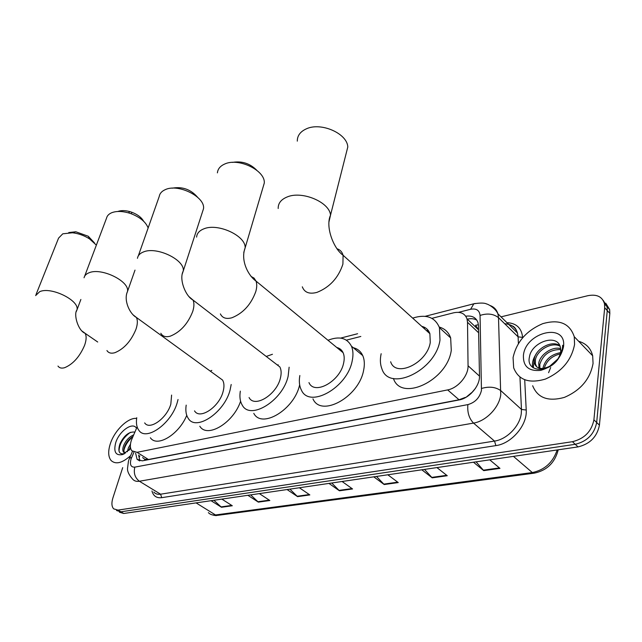 <?xml version="1.0" encoding="UTF-8"?>
<svg xmlns="http://www.w3.org/2000/svg" width="642" height="642" viewBox="0 0 642 642"><rect width="100%" height="100%" fill="white"/><g stroke="black" fill="none" stroke-linecap="round" stroke-linejoin="round"><path stroke-width="0.96" d="M137.139 426.882L131.313 440.428C129.909 445.002 130.077 448.453 131.811 450.78L137.051 452.321L447.651 389.903C457.858 388.153 468.491 375.602 468.058 365.771L467.512 322.276L467.015 318.889C464.928 313.368 460.418 311.346 453.477 312.839L431.897 318.336M470.987 393.586L475.377 388.45M341.785 351.615L342.427 351.439M426.537 330.654L428.126 330.333M471.509 392.719L466.148 397.213M478.571 329.771L475.545 325.285L478.418 324.772M142.596 457.577L144.819 459.303L148.438 459.512L459.03 399.765L465.338 397.39M360.82 336.456L346.391 340.14M135.606 453.172L137.067 459.303L142.267 460.852L459.126 399.942C469.39 398.281 479.999 385.778 479.494 375.915L478.491 325.927L477.993 322.637C476.115 317.501 472.031 315.35 465.731 316.201M139.852 460.9L138.6 455.058M501.025 316.859L587.871 295.689C596.891 293.972 602.445 296.708 604.523 303.907L604.684 307.759L593.906 419.82C591.571 431.448 584.413 438.735 572.431 441.696L117.976 510.109L113.65 508.849C111.644 506.538 111.379 502.935 112.872 498.031L122.694 467.649M605.743 303.185L609.667 309.58L609.836 313.416L599.427 425.164C597.124 436.753 590.006 443.991 578.057 446.896L123.786 513.488L120.889 511.802L116.547 510.534L120.889 511.802L575.256 444.304L120.889 511.802L117.976 510.109M599.427 425.164L596.675 422.5C594.356 434.104 587.213 441.375 575.256 444.304C587.213 441.375 594.356 434.104 596.675 422.5L607.268 310.6L596.675 422.5L593.906 419.82M603.183 300.352L607.099 306.748L607.268 310.6L607.099 306.748L603.183 300.352M467.304 319.17C471.027 318.296 474.197 318.625 476.829 320.133M476.099 461.839L483.739 470.634L499.966 468.371L489.75 459.841M473.483 462.224L483.739 470.634M424.506 469.406L432.186 477.841L447.257 475.73L436.921 467.585M421.818 469.8L432.186 477.841M376.501 476.444L384.205 484.541L398.249 482.575L387.832 474.783M373.772 476.837L384.205 484.541M213.874 500.278L221.482 507.268L232.3 505.76L221.851 499.107M211.049 500.696L221.482 507.268M250.677 494.886L258.333 502.124L269.841 500.511L259.368 493.61M247.868 495.295L258.333 502.124M289.887 489.14L297.567 496.643L309.845 494.926L299.365 487.751M287.086 489.549L297.567 496.643M331.737 483.001L339.433 490.793L352.546 488.963L342.082 481.484M328.969 483.41L339.433 490.793M123.786 513.488L119.436 512.212M130.615 455.651C122.261 463.123 115.761 464.752 111.106 460.531C108.201 456.879 107.928 451.31 110.304 443.823C114.525 430.437 128.127 417.252 136.642 418.44M132.91 436.488C129.395 438.719 126.739 441.824 124.957 445.821C123.713 448.983 123.609 451.318 124.652 452.843L124.733 452.931M133.616 434.891C129.347 436.801 126.081 440.203 123.826 445.107C122.574 448.268 122.47 450.604 123.513 452.128L125.623 453.027M130.398 446.76L128.873 450.427M130.47 444.144L128.352 447.956L127.365 451.759M134.852 432.082C129.106 431.48 124.163 435.34 120.022 443.67C117.598 451.278 119.091 454.616 124.484 453.693L122.494 454.568C115.648 455.828 113.393 451.856 115.729 442.659C119.243 430.991 132.926 421.433 136.513 428.302M130.687 448.517L122.494 454.568M130.511 447.691L129.491 449.817M132.838 436.648C128.207 440.605 125.238 445.115 123.93 450.186M130.39 432.323C123.031 437.78 119.243 444.095 119.027 451.254M68.742 232.556L75.828 231.778L88.267 236.256L94.454 242.877M96.372 245.116L89.535 238.904C84.198 235.518 78.509 233.471 72.458 232.773L62.764 233.824L58.574 238.11L36.016 294.606M144.667 422.901C149.554 430.654 166.856 418.391 170.828 404.115L171.607 395.079M178.035 399.509L177.232 402.59C171.462 423.559 146.055 441.584 138.881 430.333C136.666 427.339 135.952 423.134 136.746 417.709M186.758 415.374C178.901 434.626 157.001 447.771 150.356 437.756M117.783 211.491C121.073 210.279 125.102 210.327 129.861 211.619L131.907 212.285C137.581 214.492 141.489 217.477 143.639 221.249M148.142 227.966C145.894 222.092 140.261 217.357 131.249 213.762L128.44 212.847C121.675 211.017 116.025 211.009 111.507 212.815C108.755 214.043 107.094 215.824 106.532 218.168L84.648 276.196M194.534 410.872C199.678 420.012 219.203 407.092 223.071 391.684C224.403 386.789 224.227 382.913 222.541 380.04L218.376 377.014M231.192 384.502L230.085 390.015C224.483 412.646 195.81 431.633 188.258 418.367C186.052 415.077 185.361 410.663 186.188 405.126M240.59 401.234C233.536 422.901 207.109 438.671 199.814 426.224M210.295 371.148L211.812 370.386M172.112 188.194C182.24 186.357 190.706 189.35 197.519 197.166M202.431 212.012L203.474 208.827C205.737 197.118 178.203 183.195 165.179 189.695C161.736 191.228 159.754 193.491 159.224 196.484L138.311 255.877M249.072 397.518C254.392 408.384 276.718 394.782 280.418 378.05C281.533 373.524 281.34 369.816 279.84 366.919L274.704 362.963M289.125 367.208L288.138 376.212C282.793 400.801 250.011 420.775 242.186 405.014C240.052 401.394 239.426 396.772 240.325 391.147M299.645 384.791L299.589 385.007C294.453 409.484 261.775 429.137 253.791 413.352M266.253 356.454L272.449 354.272M277.488 365.105L278.195 364.776M232.436 162.394C241.833 160.797 249.923 163.397 256.704 170.194M262.867 187.857L264.279 183.082C265.531 170.459 238.318 157.306 224.54 164.103C220.182 166.077 217.807 168.998 217.405 172.875M308.962 382.584C314.307 395.608 340.204 381.34 343.639 363.011C344.529 358.974 344.353 355.54 343.101 352.699C341.817 349.93 339.706 348.197 336.769 347.491M327.982 340.268C339.209 335.878 347.025 337.844 351.431 346.166C353.172 350.251 353.421 355.195 352.177 360.981C347.226 387.92 309.211 408.866 301.347 389.983C299.332 386.027 298.835 381.204 299.846 375.522M353.293 347.715C357.666 348.791 360.812 351.415 362.738 355.588C364.52 359.689 364.808 364.616 363.605 370.37C358.87 397.189 320.992 417.749 312.951 398.859M339.209 349.497L340.252 349.079M342.218 351.976L342.676 351.856M345.829 154.746L347.803 146.962C347.298 133.432 320.815 121.82 306.218 128.906C300.247 131.666 297.27 135.743 297.294 141.136M390.649 361.767C395.641 378.122 427.323 363.139 430.268 342.403L429.883 333.68C428.487 329.755 425.782 327.316 421.778 326.361M412.662 318.119C426.111 313.874 435.051 317.06 439.457 327.677L439.987 340.091C435.774 370.586 389.277 392.559 381.918 368.861C380.216 364.592 379.936 359.68 381.075 354.103L381.163 353.718M439.248 327.059C444.874 328.656 448.678 332.283 450.66 337.941L451.278 350.323C447.297 380.674 400.985 402.165 393.434 378.483M423.784 328.174L425.197 327.709M426.994 331.071L428.471 330.799M574.574 344.457C571.508 360.234 561.79 371.774 545.403 379.077C529.08 383.836 518.503 380.08 513.664 367.802L513.07 357.618C516.521 341.985 526.376 330.678 542.634 323.696C559.214 318.946 569.751 323.295 574.261 336.729L574.574 344.457M578.683 341.303C586.146 343.454 590.801 348.277 592.67 355.772L593.064 363.444C590.183 379.061 580.633 390.368 564.406 397.374C548.212 401.868 537.627 397.984 532.667 385.738M560.073 346.247C551.831 341.351 536.76 350.339 535.404 359.937L535.412 363.998L536.824 366.975M559.832 345.645C551.903 339.746 535.677 348.815 534.296 358.854L534.296 362.915C536.407 368.861 541.399 370.041 549.279 366.454C555.771 362.963 559.591 358.043 560.715 351.688L560.49 347.715C557.713 332.797 531.504 342.13 529.489 356.775C525.613 371.919 547.762 374.117 558.171 358.966L562.633 348.357L562.681 345.236L562.392 348.767C560.586 356.912 556.213 362.802 549.279 366.454M560.771 349.465C550.042 349.593 543.068 354.52 539.834 364.239L539.866 368.347M560.667 348.558C551.839 346.207 540.066 354.793 538.734 363.163L538.999 368.107M560.281 353.87C551.767 356.045 546.422 360.868 544.255 368.339M560.57 352.618C551.301 354.384 545.483 359.327 543.132 367.441L542.988 368.516M550.684 367.505L548.581 372.705M557.882 358.966L549.761 366.213M523.415 355.403C525.469 331.826 566.95 322.132 563.507 346.824C560.795 358.766 553.219 366.614 540.781 370.354C528.839 371.509 523.053 366.526 523.415 355.403M536.303 353.838C533.004 358.693 531.817 363.244 532.732 367.489M534.248 359.119L533.253 367.85M144.819 459.303L144.514 460.418M468.114 318.994L467.817 319.652M148.438 459.512L137.051 452.321M478.627 332.789L467.512 322.276M479.494 376.132L468.058 365.771M459.03 399.765L447.651 389.903M133.929 452.225L131.024 459.086C129.612 464.647 130.872 467.328 134.804 467.135L467.882 404.604C475.088 402.542 479.606 397.823 481.46 390.456L480.056 315.439C479.486 310.255 476.332 308.2 470.602 309.275L458.516 312.341M490.103 305.536C494.059 306.948 496.659 309.701 497.911 313.802L498.505 317.678L500.736 394.846C499.187 407.558 485.97 421.232 473.523 423.094L139.394 481.243C136.561 481.701 134.339 481.035 132.717 479.245C129.01 475.048 127.285 471.437 127.517 468.411L128.48 460.996M524.715 379.815L526.215 410.029C527.459 425.02 511.546 443.662 495.897 445.604L161.712 497.67L160.588 494.204L139.394 481.243C134.98 477.857 133.456 473.154 134.804 467.135M467.882 404.604C467.183 412.268 469.061 418.432 473.523 423.094L494.517 441.078C506.907 439.417 519.9 426.055 521.28 413.472L521.464 409.452L500.969 390.785C495.76 386.99 489.3 386.203 481.596 388.434M161.712 497.67C156.584 498.272 153.342 496.041 151.961 490.986M153.823 492.117C155.484 493.923 157.739 494.621 160.588 494.204L494.517 441.078L495.897 445.604M506.947 322.677C516.401 323.167 521.625 328.07 522.62 337.395L522.628 337.7M572.431 441.696L578.057 446.896M604.684 307.759L609.836 313.416M509.604 325.285L511.329 325.374M480.056 315.439C487.382 313.047 493.538 313.794 498.505 317.678L518.094 336.841L517.452 332.981C515.486 327.219 511.241 324.138 504.708 323.753M526.215 410.029L521.464 409.452L519.964 377.159M518.399 343.486L518.094 336.841L522.62 337.395M470.602 309.275L473.836 303.778L475.16 303.457M131.642 457.449L129.499 458.203L128.681 460.37M558.227 449.801C554.937 462.641 546.96 470.426 534.313 473.154L532.322 472.56C544.681 469.944 552.963 462.409 557.16 449.962M208.377 512.629C210.159 514.539 212.534 515.317 215.503 514.956L217.646 515.349L533.815 473.218M196.075 502.887L215.503 514.956L532.322 472.56L513.439 456.366M351.993 488.57L338.968 490.392M309.292 494.549L297.102 496.258M269.287 500.15L257.867 501.747M231.754 505.406L221.025 506.907M397.695 482.166L383.739 484.124M446.712 475.305L431.721 477.399M499.428 467.922L483.282 470.185M57.981 366.076C59.361 368.026 61.576 368.564 64.633 367.697C73.052 364.175 79.704 356.711 84.592 345.324C86.453 339.987 86.622 335.983 85.097 333.302L82.296 331.248M35.615 295.601L39.756 291.637C51.328 286.364 80.114 300.785 76.912 310.038L76.326 311.514M106.941 350.548C108.514 353.02 111.162 353.742 114.878 352.707C124.099 348.887 131.137 341.038 136.008 329.161C137.661 324.114 137.781 320.197 136.361 317.421L132.958 314.74M84.054 277.769C84.559 275.554 86.197 273.901 88.981 272.802C101.364 267.208 130.174 281.485 127.445 291.628L126.635 293.811M160.821 333.27C162.595 336.44 165.772 337.403 170.339 336.151C180.49 331.994 187.97 323.72 192.785 311.314C194.205 306.643 194.285 302.896 193.025 300.063L188.909 296.556M137.444 258.325C137.902 255.492 139.868 253.381 143.359 251.993C156.56 246.087 185.257 259.97 183.235 271.06L182.159 274.23M220.391 313.898C222.365 318.015 226.201 319.307 231.89 317.774C243.125 313.24 251.094 304.477 255.813 291.5C256.969 287.335 257.025 283.852 255.998 281.06L254.047 278.09L251.022 276.429M196.604 237.107C196.909 233.423 199.285 230.679 203.723 228.897C217.734 222.694 246.119 235.863 245.132 247.884L243.767 252.45M302.31 286.813C304.469 292.503 309.332 294.365 316.891 292.407C329.707 287.303 338.382 277.874 342.908 264.127L343.085 255.251C342.114 251.865 340.059 249.69 336.906 248.719M278.195 208.506C278.05 203.337 281.027 199.493 287.143 196.974C302.069 190.481 329.715 202.206 330.518 215.182L328.881 222.252M139.25 457.305L139.804 455.812M478.571 329.852L467.015 318.889M139.491 460.82L137.067 459.303M604.523 303.907L609.667 309.58M425.14 316.321L473.836 303.778C480.393 302.759 484.702 302.847 486.78 304.043C487.334 303.851 495.215 307.678 497.911 313.802L517.452 332.981C516.328 329.755 515.221 327.813 514.114 327.163C514.114 326.634 512.356 325.767 508.865 324.555M357.602 333.728L340.645 338.093M132.461 451.43L129.628 457.898M217.068 515.422C216.21 515.767 214.34 515.502 211.459 514.635M123.513 452.128L124.652 452.843M75.828 231.778L72.458 232.773M88.267 236.256L89.535 238.904M97.712 342.017L85.097 333.302C77.915 330.558 73.453 314.155 76.912 310.038L80.876 299.461M129.861 211.619L128.44 212.847M131.907 212.285L131.249 213.762M222.541 380.04L136.361 317.421C129.869 314.066 123.408 300.368 127.445 291.628L135.005 270.113M279.84 366.919L193.025 300.063C185.522 296.203 178.821 279.19 183.235 271.06L203.474 208.827M343.101 352.699L255.998 281.06C248.526 275.956 240.236 260.572 245.132 247.884L264.279 183.082M351.431 346.166L362.738 355.588M429.883 333.68L343.085 255.251C333.696 248.807 325.141 226.714 330.518 215.182L347.803 146.962M439.457 327.677L450.66 337.941M534.296 362.915L535.412 363.998M538.742 367.224L539.85 368.299M574.261 336.729L592.67 355.772"/></g></svg>
